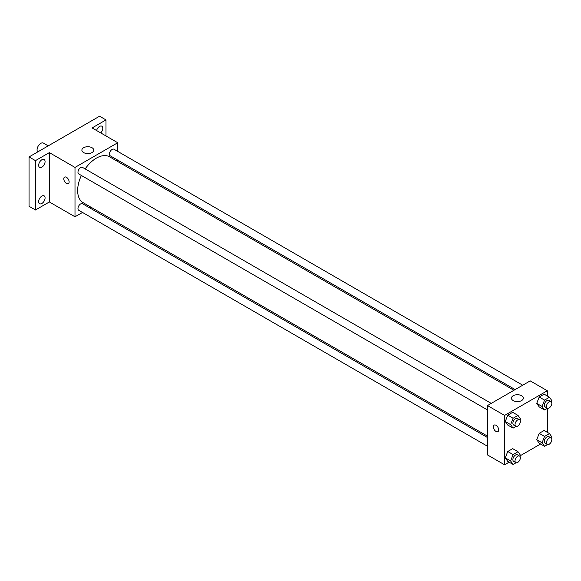 <?xml version="1.0" encoding="UTF-8"?>
<svg xmlns="http://www.w3.org/2000/svg" width="581" height="581" viewBox="0 0 581 581"><rect width="100%" height="100%" fill="white"/><g stroke="black" fill="none" stroke-linecap="round" stroke-linejoin="round"><path stroke-width="0.87" d="M48.23 145.86L43.452 143.1A5.287 3.05 120 0 0 39.37 144.516A5.287 3.05 120 0 0 37.068 149.84A5.287 3.05 120 0 0 37.736 151.917M82.502 212.443L75 216.778L49.356 201.97L35.463 209.988L29.05 206.291L29.05 156.935L99.576 116.215L105.989 119.918L105.989 135.954M91.268 207.381L90.062 208.078M41.876 203.473A4.532 2.615 -60 0 1 39.61 203.699A4.532 2.615 -60 0 1 38.912 200.067A4.532 2.615 -60 0 1 41.876 196.073A4.532 2.615 -60 0 1 44.141 195.848A4.532 2.615 -60 0 1 44.831 199.479A4.532 2.615 -60 0 1 41.876 203.473M41.876 167.146A4.532 2.615 -60 0 1 39.61 167.372A4.532 2.615 -60 0 1 38.912 163.74A4.532 2.615 -60 0 1 41.876 159.746A4.532 2.615 -60 0 1 44.141 159.521A4.532 2.615 -60 0 1 44.831 163.152A4.532 2.615 -60 0 1 41.876 167.146M49.356 201.97L49.356 152.614L35.463 160.632L29.05 156.935M35.463 209.988L35.463 160.632M75 216.778L75 167.422L49.356 152.614M75 167.422L117.74 142.744L92.096 127.936L105.989 119.918M83.62 152.571A5.941 3.428 180 0 1 81.877 150.145A5.941 3.428 180 0 1 87.825 146.717A5.941 3.428 180 0 1 93.766 150.145A5.941 3.428 180 0 1 90.099 153.319A5.941 3.428 180 0 1 83.62 152.571M96.584 130.529A4.532 2.615 -60 0 1 99.576 126.433A4.532 2.615 -60 0 1 101.842 126.208A4.532 2.615 -60 0 1 100.731 132.918M81.376 175.469A26.479 15.288 120 0 0 77.651 190.568A26.479 15.288 120 0 0 83.134 202.689L487.474 436.135M513.953 390.272L109.606 156.826A26.479 15.288 120 0 0 85.16 168.918M117.74 142.744L117.74 151.409M117.74 160.131L117.74 161.525M522.711 385.218L113.992 149.244A3.776 2.179 120 0 0 111.08 150.254A3.776 2.179 120 0 0 109.431 154.059A3.776 2.179 120 0 0 110.208 155.788L515.151 389.575M487.474 437.522L82.531 203.735A3.776 2.179 120 0 0 79.619 204.744A3.776 2.179 120 0 0 77.97 208.543A3.776 2.179 120 0 0 78.755 210.278L487.474 446.244M487.474 409.925L78.755 173.951A3.776 2.179 -60 0 1 78.755 169.587A3.776 2.179 -60 0 1 82.531 167.408L491.25 403.381M69.124 181.918A3.776 2.179 60 0 1 68.34 183.647A3.776 2.179 60 0 1 64.564 181.468A3.776 2.179 60 0 1 64.564 177.103A3.776 2.179 60 0 1 67.476 178.113A3.776 2.179 60 0 1 69.124 181.918M68.34 183.647A3.776 2.179 60 0 1 64.564 181.461A3.776 2.179 60 0 1 64.564 177.103M509.116 462.164L504.569 464.785L487.474 454.916L487.474 405.56L530.213 380.882L547.317 390.752L547.317 395.995M540.57 444L520.315 455.693M539.204 406.889L536.735 403.374L539.204 397.012L544.143 394.165L539.204 397.012L536.735 403.374L539.204 406.889L544.55 409.968L542.08 406.46L544.55 400.098L549.481 397.251L551.95 400.759L551.478 401.979M507.743 461.372L505.274 457.864L507.743 451.502L512.682 448.655L507.743 451.502L505.274 457.864L507.743 461.372L513.088 464.459L510.619 460.951L513.088 454.589L518.02 451.735L520.489 455.25L520.017 456.47M547.317 408.37L547.317 432.322M504.569 464.785L504.569 415.43L547.317 390.752M539.204 443.209L536.735 439.701L539.204 433.339L544.143 430.492L539.204 433.339L536.735 439.701L539.204 443.209L544.55 446.295L542.08 442.787L544.55 436.425L549.481 433.579L551.95 437.086L551.478 438.306M507.743 425.045L505.274 421.537L507.743 415.175L512.682 412.328L507.743 415.175L505.274 421.537L507.743 425.045L513.088 428.132L510.619 424.624L513.088 418.262L518.02 415.415L520.489 418.923L520.017 420.143M504.569 415.43L487.474 405.56M513.19 400.585A5.941 3.428 180 0 1 511.447 398.159A5.941 3.428 180 0 1 517.395 394.724A5.941 3.428 180 0 1 523.336 398.159A5.941 3.428 180 0 1 519.668 401.326A5.941 3.428 180 0 1 513.19 400.585M498.694 429.925A3.776 2.179 60 0 1 497.91 431.654A3.776 2.179 60 0 1 494.133 429.475A3.776 2.179 60 0 1 494.133 425.11A3.776 2.179 60 0 1 497.045 426.127A3.776 2.179 60 0 1 498.694 429.925M497.91 431.654A3.776 2.179 60 0 1 494.133 429.475A3.776 2.179 60 0 1 494.133 425.11M516.088 426.403L513.088 428.132M519.581 419.736L517.446 418.502A3.776 2.179 120 0 0 514.534 419.511A3.776 2.179 120 0 0 512.885 423.317A3.776 2.179 120 0 0 513.669 425.045L515.805 426.28A3.776 2.179 120 0 0 519.581 424.094A3.776 2.179 120 0 0 519.581 419.736A3.776 2.179 120 0 0 516.669 420.746A3.776 2.179 120 0 0 515.02 424.551A3.776 2.179 120 0 0 515.805 426.28M510.619 424.624L505.274 421.537M513.088 418.262L507.743 415.175M518.02 415.415L512.682 412.328M547.549 408.24L544.55 409.968M551.042 401.573L548.907 400.338A3.776 2.179 120 0 0 545.995 401.348A3.776 2.179 120 0 0 544.346 405.153A3.776 2.179 120 0 0 545.123 406.882L547.266 408.116A3.776 2.179 120 0 0 551.042 405.937A3.776 2.179 120 0 0 551.042 401.573A3.776 2.179 120 0 0 548.13 402.582A3.776 2.179 120 0 0 546.481 406.388A3.776 2.179 120 0 0 547.266 408.116M542.08 406.46L536.735 403.374M544.55 400.098L539.204 397.012M549.481 397.251L544.143 394.165M516.088 462.723L513.088 464.459M519.581 456.063L517.446 454.829A3.776 2.179 120 0 0 514.534 455.838A3.776 2.179 120 0 0 512.885 459.644A3.776 2.179 120 0 0 513.669 461.372L515.805 462.607A3.776 2.179 120 0 0 519.581 460.421A3.776 2.179 120 0 0 519.581 456.063A3.776 2.179 120 0 0 516.669 457.073A3.776 2.179 120 0 0 515.02 460.878A3.776 2.179 120 0 0 515.805 462.607M510.619 460.951L505.274 457.864M513.088 454.589L507.743 451.502M518.02 451.735L512.682 448.655M547.549 444.559L544.55 446.295M551.042 437.9L548.907 436.665A3.776 2.179 120 0 0 545.995 437.675A3.776 2.179 120 0 0 544.346 441.48A3.776 2.179 120 0 0 545.123 443.209L547.266 444.443A3.776 2.179 120 0 0 551.042 442.257A3.776 2.179 120 0 0 551.042 437.9A3.776 2.179 120 0 0 548.13 438.909A3.776 2.179 120 0 0 546.481 442.715A3.776 2.179 120 0 0 547.266 444.443M542.08 442.787L536.735 439.701M544.55 436.425L539.204 433.339M549.481 433.579L544.143 430.492"/></g></svg>

